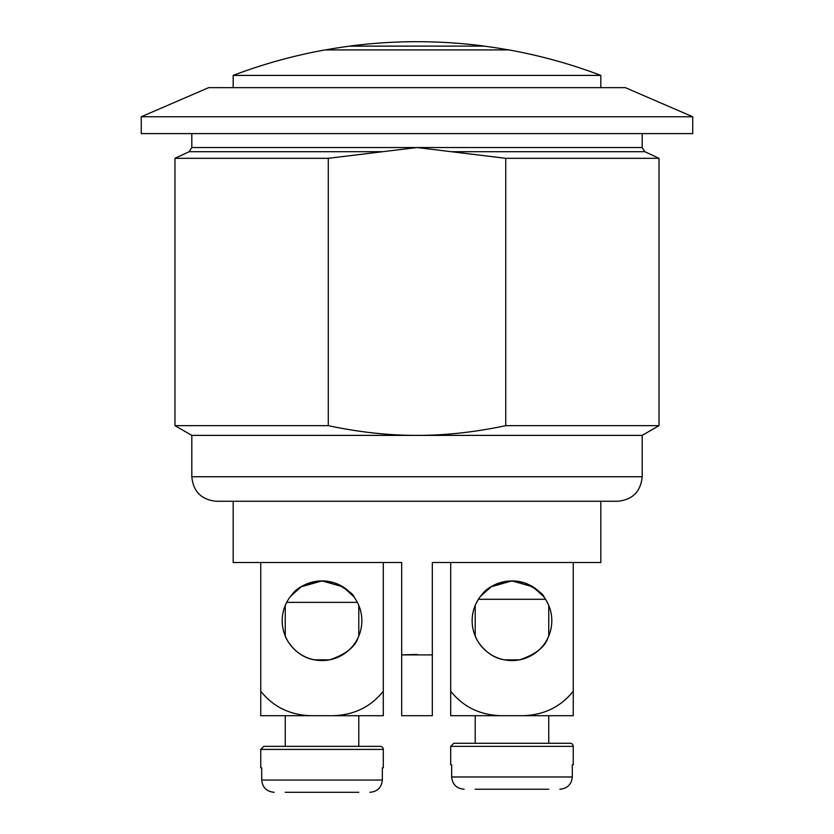 <?xml version="1.0" encoding="UTF-8"?>
<svg xmlns="http://www.w3.org/2000/svg" width="834" height="834" viewBox="0 0 834 834"><rect width="100%" height="100%" fill="white"/><g stroke="black" fill="none" stroke-linecap="round" stroke-linejoin="round"><path stroke-width="1.25" d="M328.273 425.653C358.922 432.168 388.498 435.421 417 435.379L642.18 435.379L659.027 425.653L505.727 425.653C475.078 432.168 445.502 435.421 417 435.379L191.82 435.379L174.973 425.653L328.273 425.653L328.273 158.314L417 147.535L505.727 158.314L505.727 425.653M600.824 87.653L600.824 75.404L233.176 75.404L233.176 87.653M600.814 75.394A518.175 518.175 0 0 0 508.907 49.915L325.093 49.915A518.175 518.175 0 0 0 233.186 75.394M484.398 46.099A518.175 518.175 0 0 0 349.602 46.099L484.398 46.099L349.602 46.162A518.122 518.122 0 0 0 325.437 49.915M358.787 715.708L358.787 746.347M286.698 602.356L286.052 603.649L286.698 602.356L357.359 602.356L358.005 603.649L357.359 602.356M358.787 605.411L358.787 636.05M358.005 637.822C355.096 647.007 345.683 654.325 329.774 659.798M329.493 659.85L314.554 659.85M314.282 659.798C295.653 656.963 285.697 638.51 285.259 636.05L285.259 605.411M285.259 792.3L358.787 792.3M369.858 792.3C377.395 791.622 381.555 787.536 382.358 780.04L382.358 767.791L383.296 767.791L383.296 749.412A3.065 3.065 0 0 0 380.231 746.347L263.815 746.347L260.75 749.412L383.296 749.412M260.75 749.412L260.75 767.791L261.699 767.791L261.699 780.04C262.491 787.536 266.661 791.622 274.198 792.3M548.741 715.708L548.741 743.282M478.414 599.292L475.995 603.649L478.414 599.292L545.53 599.292L547.948 603.649L545.53 599.292M548.741 605.411L548.741 636.05M547.948 637.822C545.04 647.007 535.636 654.325 519.718 659.798M519.446 659.85L504.507 659.85M504.226 659.798C485.596 656.963 475.641 638.51 475.213 636.05L475.213 605.411M475.213 789.235L548.741 789.235M559.802 789.235C567.339 788.557 571.509 784.471 572.301 776.986L572.301 764.726L573.25 764.726L573.25 746.347A3.065 3.065 0 0 0 570.185 743.282L453.769 743.282L450.704 746.347L573.25 746.347M450.704 746.347L450.704 764.726L451.642 764.726L451.642 776.986C452.445 784.471 456.605 788.557 464.142 789.235M543.476 596.362L532.78 586.782L511.972 580.902L491.163 586.782L480.467 596.362M511.972 580.902C497.554 582.455 487.682 586.844 482.375 594.089L489.224 588.043C499.149 581.017 510.94 579.328 524.596 582.956C536.96 589.315 543.476 594.079 544.143 597.248M501.609 715.708L450.704 715.708L450.704 691.198C463.35 707.055 480.321 715.228 501.609 715.708L522.345 715.708C543.632 715.228 560.594 707.055 573.25 691.198L573.25 715.708L522.345 715.708M573.25 562.523L573.25 691.198M551.806 620.736A39.824 39.824 0 0 1 492.06 655.222A39.824 39.824 0 0 1 492.06 586.239A39.824 39.824 0 0 1 551.806 620.736M450.704 562.523L450.704 691.198M353.533 596.362L342.837 586.782L322.028 580.902L301.22 586.782L290.524 596.362M322.028 580.902C307.61 582.455 297.738 586.844 292.421 594.089L299.281 588.043C309.206 581.017 320.996 579.328 334.642 582.956C347.017 589.315 353.533 594.079 354.2 597.248M311.655 715.708L260.75 715.708L260.75 691.198C273.406 707.055 290.368 715.228 311.655 715.708L332.391 715.708C353.679 715.228 370.65 707.055 383.296 691.198L383.296 715.708L332.391 715.708M383.296 562.523L383.296 691.198M361.852 620.736A39.824 39.824 0 0 1 302.117 655.222A39.824 39.824 0 0 1 302.117 586.239A39.824 39.824 0 0 1 361.852 620.736M260.75 562.523L260.75 691.198M600.824 501.255L600.824 562.523L432.314 562.523L432.314 654.909L401.686 654.909L401.686 562.523L233.176 562.523L233.176 501.255M432.314 654.909L432.314 715.708L401.686 715.708L401.686 654.909L417 654.44M505.727 158.314L659.027 158.314L659.027 425.653M451.674 151.694L644.838 151.694L642.18 147.535L191.82 147.535L189.162 151.694L174.973 158.314L328.273 158.314M692.731 116.76L692.731 133.607L141.269 133.607L141.269 116.76L208.667 87.653L625.333 87.653L692.731 116.76L141.269 116.76M642.18 147.535L642.18 133.607M642.18 435.379L642.18 476.746L191.82 476.746L191.82 435.379M642.18 476.746C640.731 491.622 632.558 499.795 617.671 501.255L216.329 501.255C201.442 499.795 193.269 491.622 191.82 476.746M189.162 151.694L382.326 151.694M382.358 780.04L261.699 780.04M572.301 776.986L451.642 776.986M508.563 49.915A518.122 518.122 0 0 0 484.398 46.162M285.259 746.347L285.259 715.708M475.213 743.282L475.213 715.708M174.973 158.314L174.973 425.653M644.838 151.694L659.027 158.314M191.82 133.607L191.82 147.535"/></g></svg>
